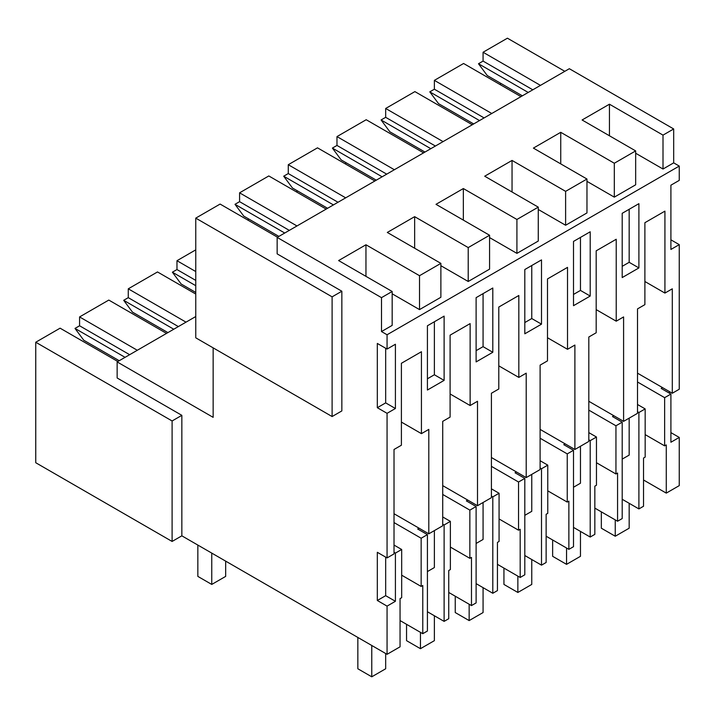 <?xml version="1.0" encoding="UTF-8"?>
<svg xmlns="http://www.w3.org/2000/svg" width="715" height="715" viewBox="0 0 715 715"><rect width="100%" height="100%" fill="white"/><g stroke="black" fill="none" stroke-linecap="round" stroke-linejoin="round"><path stroke-width="1.07" d="M377.323 407.702L385.671 402.885L395.413 408.506L387.065 413.324L377.323 407.702L377.323 343.441L387.065 349.063L387.065 334.763L381.497 331.554L381.497 297.655L277.152 237.407L277.152 253.87L341.85 291.228L341.85 410.919L332.109 416.541L332.109 296.85L195.758 218.129L195.758 337.82L332.109 416.541M387.065 654.314L400.051 646.825L400.051 598.625L401.678 597.686L401.678 549.486L395.413 553.097L395.413 601.297L387.065 606.123L387.065 654.314L181.842 535.83L181.842 415.335L117.144 377.985L117.144 361.915L213.15 417.346L213.15 347.856M387.065 606.123L377.323 600.493L377.323 552.302L387.065 557.923L387.065 413.324M385.671 402.885L385.671 348.259M395.413 408.506L395.413 344.246L387.065 349.063M387.065 557.923L394.019 553.902L394.019 449.476L401.401 445.222L401.401 363.283L421.43 351.717L421.43 433.648L428.803 429.393L428.803 533.819L442.719 525.793L442.719 421.358L450.093 417.104L450.093 335.165L470.13 323.6L470.13 405.539L477.504 401.276L477.504 505.711L491.42 497.676L491.42 393.25L498.793 388.987L498.793 307.048L518.831 295.483L518.831 377.422L526.204 373.167L526.204 477.593L540.111 469.558L540.111 365.133L547.493 360.869L547.493 278.939L567.522 267.365L567.522 349.304L574.896 345.05L574.896 449.476L588.811 441.441L588.811 337.015L596.185 332.761L596.185 250.822L616.223 239.257L616.223 321.187L623.596 316.933L623.596 421.358L637.512 413.333L637.512 308.898L644.885 304.644L644.885 222.705L664.923 211.14L664.923 293.079L672.297 288.815L672.297 393.25L679.25 389.228L679.25 244.637L670.902 249.455L670.902 185.194L679.25 180.377L679.25 166.077L387.065 334.763M622.202 277.572L622.202 213.311L638.897 203.668L638.897 267.928L622.202 277.572M590.206 231.785L573.51 241.42L573.51 305.689L590.206 296.046L590.206 231.785M427.418 390.033L427.418 325.772L444.113 316.128L444.113 380.389L427.418 390.033M492.805 352.281L476.11 361.915L476.11 297.655L492.805 288.011L492.805 352.281L483.072 346.65L476.11 350.672M541.505 259.894L524.81 269.537L524.81 333.798L541.505 324.163L541.505 259.894M679.25 166.077L673.682 162.859L673.682 128.959L663.011 135.126L609.439 104.202L582.099 119.986L635.662 150.91L614.31 163.243L560.739 132.311L533.399 148.103L586.97 179.027L565.61 191.352L512.047 160.428L484.707 176.212L538.27 207.144L516.918 219.469L463.347 188.546L436.007 204.329L489.569 235.253L468.218 247.587L414.646 216.663L387.307 232.446L440.878 263.37L440.878 297.27L419.517 309.604L392.178 293.811M440.878 263.37L419.517 275.704L365.955 244.771L338.615 260.564L392.178 291.488L392.178 325.388L381.497 331.554M673.682 162.859L663.011 169.026L635.662 153.242M635.662 150.91L635.662 184.81L614.31 197.143L586.97 181.351M586.97 179.027L586.97 212.927L565.61 225.252L538.27 209.468M538.27 207.144L538.27 241.044L516.918 253.369L489.569 237.586M489.569 235.253L489.569 269.153L468.218 281.487L440.878 265.703M392.178 291.488L381.497 297.655M673.682 128.959L569.337 68.712L277.152 237.407M326.192 209.093L268.804 175.953L239.579 192.827L296.975 225.958M195.758 218.129L220.104 204.07L277.5 237.201M341.85 291.228L332.109 296.85M540.46 85.38L483.072 52.249L507.418 38.19L564.814 71.321M491.768 113.497L434.371 80.366L463.588 63.492L520.985 96.632M443.068 141.615L385.671 108.474L414.897 91.609L472.284 124.741M394.367 169.732L336.98 136.592L366.196 119.727L423.593 152.858M345.676 197.841L288.279 164.709L317.496 147.835L374.892 180.975M195.758 316.531L117.144 361.915M166.532 333.405L108.796 300.068L79.58 316.933L137.316 350.27M181.842 415.335L172.101 420.956L35.75 342.235L60.096 328.176L117.841 361.513M346.373 162.904L344.979 163.708M297.672 191.021L296.287 191.817M248.981 219.13L247.587 219.934M195.758 249.857L176.971 260.707L195.758 271.548M186.016 322.152L128.271 288.815L157.497 271.95L195.758 294.044M172.101 420.956L172.101 541.452L35.75 462.73L35.75 342.235M181.842 535.83L172.101 541.452M422.78 633.696L422.78 585.496L421.153 586.443L421.153 538.243L427.418 534.623L427.418 631.023L422.78 633.696L400.051 620.566M670.902 432.611L679.25 437.428L679.25 485.628L666.273 493.118L643.536 479.997M638.897 412.528L645.162 408.909L645.162 457.108L643.536 458.047L643.536 506.247L638.897 508.919L638.897 412.528L637.512 411.724M622.202 499.285L638.897 508.919M623.596 421.358L613.854 415.737L612.469 416.541L622.202 422.163L622.202 518.563L617.572 521.235L594.835 508.106M590.206 440.646L596.462 437.026L596.462 485.226L594.835 486.164L594.835 534.364L590.206 537.037L590.206 440.646L588.811 439.841M573.51 527.402L590.206 537.037M574.896 449.476L565.163 443.854L563.769 444.659L573.51 450.28L573.51 546.68L568.872 549.352L546.135 536.223M541.505 468.754L547.77 465.143L547.77 513.343L546.135 514.282L546.135 562.482L541.505 565.154L541.505 468.754L540.111 467.95M524.81 555.51L541.505 565.154M526.204 477.593L516.462 471.972L515.068 472.776L524.81 478.398L524.81 574.788L520.18 577.47L497.443 564.341M492.805 496.871L499.07 493.261L499.07 541.452L497.443 542.399L497.443 590.59L492.805 593.271L492.805 496.871L491.42 496.067M476.11 583.628L492.805 593.271M477.504 505.711L467.762 500.089L466.377 500.884L476.11 506.515L476.11 602.906L471.48 605.578L448.743 592.458M444.113 524.989L450.37 521.369L450.37 569.569L448.743 570.507L448.743 618.707L444.113 621.38L444.113 524.989L442.719 524.184M427.418 611.745L444.113 621.38M395.413 601.297L385.671 595.675L377.323 600.493M385.671 595.675L385.671 557.119M428.803 533.819L394.019 513.736M421.43 433.648L401.401 422.082M444.113 380.389L434.371 374.767L427.418 378.789M365.955 244.771L365.955 276.348M419.517 275.704L419.517 309.604M500.464 83.172L500.464 84.781M522.379 95.828L487.246 75.54L478.487 63.742L528.215 92.45M483.072 52.249L483.072 61.097L478.487 63.742M239.579 192.827L239.579 201.666L289.316 230.382M278.886 236.406L243.761 216.118L234.994 204.32L284.731 233.027M239.579 201.666L234.994 204.32M79.58 316.933L79.58 325.781L129.656 354.694M119.226 360.718L83.753 340.233L74.995 328.426L125.071 357.339M79.58 325.781L74.995 328.426M427.418 534.623L417.676 529.002L419.07 528.197M395.413 553.097L394.019 552.302M401.678 549.486L394.019 545.071M434.371 530.61L434.371 567.558L427.418 571.58M421.153 538.243L394.019 522.576M434.371 374.767L434.371 321.75M421.153 586.443L401.678 575.191M385.671 108.474L385.671 117.323L381.086 119.968L389.845 131.775L424.978 152.054M473.679 123.945L438.545 103.657L429.786 91.86L479.515 120.567M434.371 80.366L434.371 89.205L429.786 91.86M614.31 163.243L614.31 197.143M638.897 267.928L629.164 262.307L622.202 266.329M629.164 262.307L629.164 209.289M629.164 418.15L629.164 455.098L622.202 459.119M434.371 89.205L484.1 117.921M560.739 132.311L560.739 163.887M565.61 191.352L565.61 225.252M613.854 415.737L588.811 401.276M616.223 321.187L596.185 309.622M590.206 296.046L580.464 290.424L573.51 294.437M580.464 290.424L580.464 237.407M622.202 422.163L615.946 425.783L588.811 410.115M573.51 487.237L580.464 483.215L580.464 446.267M617.572 521.235L617.572 473.035L615.946 473.982L596.462 462.73M615.946 425.783L615.946 473.982M596.462 437.026L588.811 432.611M336.98 136.592L336.98 145.44L332.395 148.085L341.153 159.892L376.287 180.171M381.086 119.968L430.823 148.684M385.671 117.323L435.408 146.039M195.758 292.435L181.145 283.998L172.387 272.201L195.758 285.687M176.971 260.707L176.971 269.546L172.387 272.201M512.047 160.428L512.047 192.004M516.918 219.469L516.918 253.369M565.163 443.854L540.111 429.393M567.522 349.304L547.493 337.739M541.505 324.163L531.763 318.541L524.81 322.554M531.763 318.541L531.763 265.524M573.51 450.28L567.245 453.891L540.111 438.232M524.81 515.345L531.763 511.332L531.763 474.376M568.872 549.352L568.872 501.152L567.245 502.091L547.77 490.848M567.245 453.891L567.245 502.091M547.77 465.143L540.111 460.719M288.279 164.709L288.279 173.557L283.694 176.203L292.453 188L327.586 208.288M332.395 148.085L382.123 176.802M336.98 145.44L386.708 174.147M176.971 269.546L195.758 280.396M167.927 332.6L132.445 312.115L123.686 300.309L173.772 329.231M128.271 288.815L128.271 297.663L123.686 300.309M463.347 188.546L463.347 220.113M468.218 247.587L468.218 281.487M516.462 471.972L491.42 457.511M518.831 377.422L498.793 365.857M483.072 346.65L483.072 293.633M524.81 478.398L518.545 482.008L491.42 466.35M476.11 543.463L483.072 539.45L483.072 502.493M520.18 577.47L520.18 529.27L518.545 530.208L499.07 518.965M518.545 482.008L518.545 530.208M499.07 493.261L491.42 488.837M283.694 176.203L333.422 204.91M288.279 173.557L338.016 202.265M128.271 297.663L178.357 326.576M414.646 216.663L414.646 248.23M467.762 500.089L442.719 485.628M470.13 405.539L450.093 393.965M476.11 506.515L469.853 510.126L442.719 494.458M471.48 605.578L471.48 557.387L469.853 558.326L450.37 547.073M469.853 510.126L469.853 558.326M450.37 521.369L442.719 516.954M669.508 393.25L669.508 391.641M679.25 244.637L670.902 239.82M483.072 61.097L532.8 89.804M672.297 393.25L662.555 387.628L661.161 388.424L670.902 394.054L664.637 397.665L664.637 445.865L645.162 434.613M679.25 437.428L670.902 442.245L670.902 394.054M666.273 493.118L666.273 444.927L664.637 445.865M663.011 135.126L663.011 169.026M662.555 387.628L637.512 373.167M664.923 293.079L644.885 281.504M664.637 397.665L637.512 381.998M609.439 104.202L609.439 135.77M645.162 408.909L637.512 404.493M629.164 503.297L629.164 528.206L615.249 536.232L615.249 519.894M615.249 536.232L601.333 528.206L601.333 511.86M580.464 531.415L580.464 556.315L566.548 564.35L566.548 548.012M566.548 564.35L552.641 556.315L552.641 539.977M531.763 559.532L531.763 584.432L517.857 592.467L517.857 576.129M517.857 592.467L503.941 584.432L503.941 568.094M483.072 587.641L483.072 612.549L469.156 620.584L469.156 604.238M469.156 620.584L455.241 612.549L455.241 596.203M434.371 615.758L434.371 640.658L420.456 648.693L420.456 632.355M420.456 648.693L406.549 640.658L406.549 624.32M385.671 653.51L385.671 668.775L371.764 676.81L371.764 645.484M371.764 676.81L357.849 668.775L357.849 637.449M225.672 561.132L225.672 576.397L211.756 584.432L211.756 553.106M211.756 584.432L197.841 576.397L197.841 545.071"/></g></svg>
